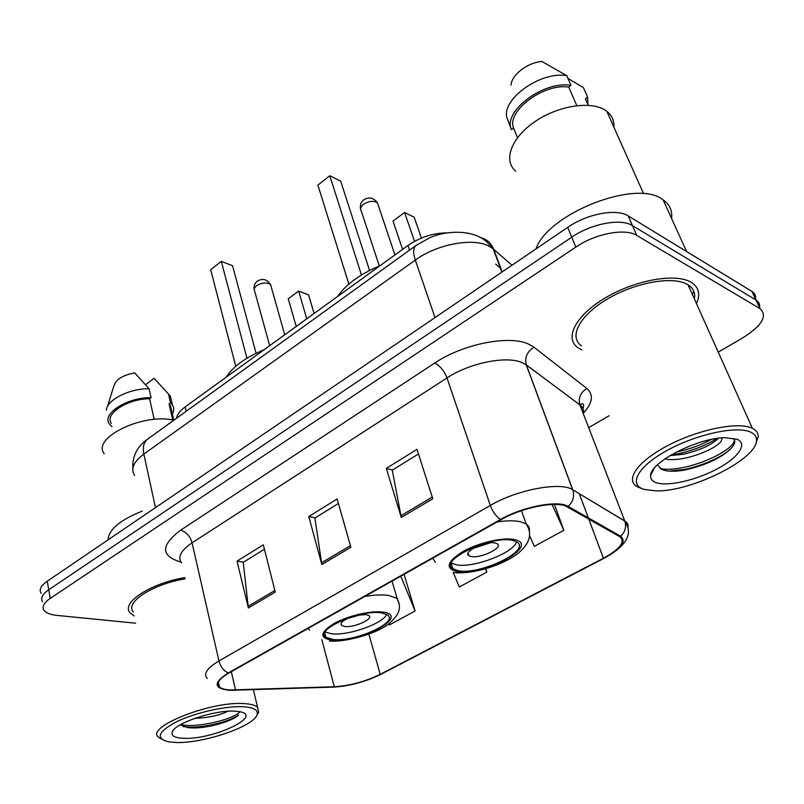 <?xml version="1.0" encoding="UTF-8"?>
<svg xmlns="http://www.w3.org/2000/svg" width="804" height="804" viewBox="0 0 804 804"><rect width="100%" height="100%" fill="white"/><g stroke="black" fill="none" stroke-linecap="round" stroke-linejoin="round"><path stroke-width="1.21" d="M176.558 418.261C177.192 414.462 180.046 410.683 185.121 406.935L407.96 245.491C419.929 237.291 432.833 233.08 446.692 232.858M755.599 299.088C756.041 295.822 754.835 293.279 751.981 291.44L628.205 215.914C616.718 208.226 587.181 213.723 567.714 227.351L47.265 581.202C40.883 585.704 38.843 589.764 41.145 593.382M718.243 352.152L742.795 337.841C761.961 325.67 767.75 315.962 760.152 308.736L636.718 235.401C625.251 227.924 595.513 233.552 575.805 247.099L50.23 598.387L48.742 589.764C42.341 594.256 40.29 598.276 42.582 601.844C40.29 598.276 42.341 594.256 48.742 589.764L571.744 237.19L48.742 589.764L47.265 581.202M636.718 235.401L632.446 225.622C620.969 218.035 591.332 223.592 571.744 237.19C591.332 223.592 620.969 218.035 632.446 225.622L755.961 300.003L632.446 225.622L628.205 215.914M759.629 307.63C760.092 304.384 758.906 301.862 756.051 300.063L756.051 300.063C758.906 301.862 760.092 304.384 759.629 307.63M581.865 349.881L577.925 347.69L581.865 349.881M696.445 303.51C700.575 294.445 698.957 287.46 691.571 282.556L691.018 282.224C675.501 272.847 635.13 280.023 605.402 297.822C575.473 315.5 564.056 338.283 577.925 347.69C564.056 338.283 575.473 315.5 605.402 297.822C635.13 280.023 675.501 272.847 691.018 282.224L691.571 282.556C698.957 287.46 700.575 294.445 696.445 303.51M692.425 294.545L693.741 291.118L692.425 294.545M230.276 689.973C225.04 689.671 221.422 688.666 219.422 686.958C215.995 683.42 219.16 678.787 228.899 673.048L501.214 519.615C522.731 507.113 557.453 500.52 567.142 506.882L619.733 536.68C625.723 541.755 620.286 548.931 603.402 558.237L380.202 674.335C365.257 681.611 349.951 685.752 334.313 686.757L230.276 689.973M229.612 690.345L333.771 687.108C349.79 686.073 365.468 681.822 380.784 674.375L603.925 558.348C621.271 548.79 626.839 541.414 620.628 536.228L568.167 506.409C558.247 499.877 522.62 506.631 500.56 519.464L228.175 672.998C213.05 682.757 213.532 688.536 229.612 690.345M432.783 498.781L416.995 449.346L386.302 468.42L401.276 517.434L432.783 498.781M418.472 453.958L392.251 470.179L401.276 517.434M392.513 470.018L386.302 468.42M275.259 592.086L263.31 544.821L237.039 561.142L248.376 608.005L275.259 592.086M264.426 549.232L243.26 562.328L248.376 608.005M243.552 562.147L237.039 561.142M350.876 547.293L337.137 498.952L308.786 516.57L321.821 564.498L350.876 547.293M338.424 503.475L314.897 518.027L321.821 564.498M315.168 517.856L308.786 516.57M184.92 577.584C150.237 583.372 120.69 602.91 130.107 612.799L134.157 615.985L130.107 612.799C120.69 602.91 150.237 583.372 184.92 577.584M50.23 598.387C43.808 602.859 41.738 606.849 44.019 610.367C46.079 613.04 50.411 614.718 57.024 615.412L135.605 623.2M588.689 427.638L609.191 415.698M388.955 623.773L389.417 624.909L415.085 610.99L404.07 574.347M529.545 535.635L534.318 546.328L563.845 530.308L554.438 504.42M453.235 572.569L459.345 586.99L486.842 572.076L485.747 568.76M486.842 572.076L485.445 568.84M415.085 610.99L400.804 576.187M563.845 530.308L552.067 504.46M242.738 706.696C225.542 705.882 195.472 712.625 176.93 721.57C158.046 731.63 155.212 738.373 168.438 741.811L176.558 742.504C203.914 743.368 253.541 726.424 256.999 714.907C258.637 710.093 253.883 707.359 242.738 706.696M256.948 715.037L258.687 712.264L257.531 707.178C255.18 705.128 250.607 703.932 243.813 703.59C210.447 701.068 144.71 727.339 158.539 737.258L161.534 739.117M185.191 578.83C152.549 584.146 124.429 602.598 133.343 611.924M142.197 511.123C119.997 520.067 108.62 529.645 108.088 539.836M173.855 420.211C142.971 412.753 91.385 437.989 104.208 453.707M227.844 711.279C219.211 715.47 208.186 717.831 194.749 718.364M184.307 738.313C214.326 739.559 265.079 715.108 238.798 711.56L234.477 711.158C214.728 709.872 175.242 722.987 172.337 731.751C170.82 735.841 174.81 738.032 184.307 738.313M180.227 724.836L187.985 727.69L192.759 727.952C208.467 728.263 231.632 721.258 237.974 715.61M171.624 410.663L170.418 405.467L169.061 403.899L172.78 420.01M171.624 401.638L170.317 396.03L154.107 378.302L145.614 384.704M168.508 394.01L170.538 402.814L169.061 403.899M172.378 413.949C174.177 410.623 174.177 407.578 172.357 404.814L170.538 402.814M154.207 419.417L149.584 398.754C127.434 398.734 104.168 414 111.334 423.417M149.584 398.754L151.072 397.658L149.072 388.744L134.74 372.885C122.66 375.187 115.716 379.488 113.927 385.819L107.475 406.492M149.072 388.744C129.514 388.422 106.701 399.95 106.349 410.12M151.072 397.658C127.303 397.226 101.545 413.758 109.334 423.959L112.017 426.693M239.883 711.751C235.2 718.796 197.171 728.545 180.699 724.565M238.587 715.057C231.07 720.776 207.261 727.53 189.744 727.117L183.232 726.665M332.977 639.461C354.192 642.396 399.045 622.457 387.538 614.909L381.347 612.839C360.584 609.281 314.233 629.854 325.861 637.19L332.977 639.461M325.158 632.034L331.449 633.773C347.871 635.994 382.593 623.894 386.774 614.407M264.114 349.71C245.722 357.338 233.08 366.493 226.195 377.176M256.074 353.247L232.537 265.682L221.301 261.37L210.688 269.742L235.753 366.292M210.688 269.742L221.301 261.37L246.939 358.212M314.103 313.5L308.595 294.907L298.656 291.088L288.254 298.797L296.204 326.464M288.254 298.797L298.656 291.088L306.756 318.816M325.54 635.984L324.776 635.853M350.373 617.281C342.735 620.457 339.801 623.18 341.559 625.472L344.614 626.487C353.981 627.904 374.041 618.959 368.915 615.583L366.041 614.608L357.74 615.181M347.629 618.437L360.674 614.708M750.333 431.999C736.152 425.547 695.641 434.472 666.627 450.692C637.381 466.812 628.115 484.772 644.215 489.425L656.134 490.892C690.837 491.867 756.715 459.526 756.504 440.421C756.695 436.693 754.644 433.889 750.333 431.999M755.76 443.758L758.192 436.904C758.393 433.175 756.453 430.301 752.373 428.291L751.77 428.019C737.559 421.517 697.962 429.658 667.802 445.567C637.471 461.385 624.628 480.149 637.331 486.732L640.858 488.189M694.415 298.987C695.5 292.968 693.38 288.244 688.063 284.807L687.44 284.445C672.827 275.702 635.059 282.455 607.231 299.108C579.222 315.66 568.468 337.037 581.533 345.861M671.551 218.407C672.496 210.648 669.682 204.457 663.119 199.824L662.737 199.563C636.296 178.679 547.906 213.573 535.946 248.949M613.884 127.173C614.296 120.67 611.934 115.384 606.799 111.304L606.126 110.811C591.985 100.389 558.509 105.344 534.841 121.685C511.012 137.876 503.033 160.579 515.686 171.162M664.948 458.863C681.36 462.883 715.309 450.019 721.268 441.044L722.253 437.828M718.545 438.21C711.45 445.084 699.641 450.451 683.149 454.3L669.983 455.617M656.526 482.762C668.315 486.601 696.043 480.229 717.057 468.983C738.223 457.808 748.222 443.778 736.987 439.225L724.655 437.688C697.289 438.029 650.406 462.33 650.597 475.435C650.245 478.903 652.225 481.345 656.526 482.762M657.461 464.833L661.37 469.255C666.807 471.697 674.928 471.888 685.732 469.837C707.269 464.732 722.716 457.225 732.092 447.336C735.137 443.597 735.549 440.682 733.338 438.602M567.966 78.42L583.413 87.616L587.644 97.204L585.402 98.852L588.216 105.264M587.865 104.46L587.644 97.204M576.79 105.605L568.729 87.053C543.263 83.214 506.349 111.314 513.595 128.057L517.485 137.675M568.729 87.053L570.991 85.365L566.76 75.666L541.936 61.496C527.665 62.39 511.384 75.003 511.053 85.113M566.76 75.666C540.851 70.873 501.515 99.113 506.902 117.675L511.444 129.655L513.595 128.057M570.991 85.365C543.504 80.39 502.43 111.716 511.444 129.655M734.353 439.899C734.464 451.466 684.124 473.536 660.124 468.541M711.279 439.446C700.425 445.315 688.807 449.496 676.455 451.989M730.957 448.612C723.419 456.461 701.47 466.3 683.752 469.556L669.089 471.114M717.007 438.421C706.012 445.356 693.259 450.431 678.737 453.637L671.219 454.883M457.968 570.649C479.395 575.523 531.705 550.499 516.882 542.027L512.811 540.459C491.887 534.781 437.929 560.669 452.893 568.79L457.968 570.649M451.335 563.071L456.069 564.74C472.631 568.488 513.173 553.283 516.64 541.876M380.252 265.571C360.393 273.903 346.172 284.214 337.569 296.495M369.549 270.456L340.675 181.101L329.771 175.744L317.881 185.131L348.876 284.103M317.881 185.131L329.771 175.744L361.468 274.998M421.437 238.064L414.16 217.191L404.583 212.487L393.005 221.07L402.603 249.371M393.005 221.07L404.583 212.487L414.552 241.351M470.973 556.489C480.44 558.8 503.817 547.554 497.214 543.775L495.274 543.032C485.907 540.559 462.21 551.976 468.843 555.685L470.973 556.489M473.224 548.368L490.128 542.881M452.541 567.684L451.607 567.544M186.156 411.336L185.121 406.935M409.548 250.134L407.96 245.491M511.957 265.26L493.676 249.23L488.963 246.124C473.003 237.441 436.853 244.165 415.306 260.094L143.856 454.099C133.444 461.968 130.379 469.094 134.66 475.506M155.463 507.636L143.856 454.099C142.559 447.476 143.665 442.592 147.182 439.456L148.167 438.753M502.198 271.893L493.676 249.23C491.164 242.999 486.701 239.079 480.279 237.492M567.714 227.351L575.805 247.099M751.891 291.38L760.061 308.676M501.917 272.084L493.153 248.798L486.832 241.944C472.239 228.457 443.788 230.949 429.105 238.074L415.698 245.682C413.135 248.225 412.995 253.029 415.306 260.094L435.014 317.57M132.851 468.29C132.198 456.471 136.971 446.853 147.182 439.456L416.482 245.119M500.962 268.616L495.706 264.104M181.071 562.137C160.629 556.117 160.458 545.484 180.558 530.238L434.652 363.076C439.959 365.639 444.079 370.594 447.004 377.94L192.086 542.811C180.759 550.529 177.282 557.222 181.654 562.88M434.652 363.076C462.501 344.152 508.811 334.876 528.298 343.951L534.017 347.217L586.9 388.513C593.814 394.633 592.719 402.744 583.593 412.854M568.167 506.409C573.101 501.686 574.659 496.209 572.84 489.948L526.369 365.016L521.756 362.503C506.038 355.579 469.345 363.056 447.004 377.94L490.309 505.455C517.032 489.626 560.569 481.495 572.649 489.716L624.768 520.962C627.532 522.66 628.577 524.952 627.894 527.836M233.863 690.415L234.989 690.385M603.935 558.348L380.624 674.455M603.925 558.348L604.367 558.117C632.477 542.69 630.798 530.047 624.829 521.113L579.905 404.914L526.329 364.895C524.509 357.529 527.072 351.639 534.017 347.217M620.628 536.228C625.2 531.936 626.597 526.891 624.829 521.113L572.649 489.716L526.238 364.916L579.865 404.804C578.076 397.94 580.418 392.513 586.9 388.513M332.665 687.149L333.771 687.108M500.56 519.464C496.098 516.449 492.681 511.776 490.309 505.455L218.949 660.948C220.527 666.747 223.602 670.757 228.175 672.998M207.311 678.516C203.07 674.013 206.95 668.164 218.949 660.948L192.086 542.811C190.035 536.027 186.196 531.836 180.558 530.238M583.423 414C584.166 410.301 582.99 407.276 579.905 404.914L579.865 404.804C581.252 404.231 585.071 401.528 583.011 408.723M603.402 558.237L588.799 519.153M588.307 517.856L579.282 493.686M235.532 690.013L231.301 671.692M334.313 686.757L321.831 639.632M380.202 674.335L368.865 634.105M350.413 545.655L321.469 562.83M274.857 590.488L248.084 606.367M432.24 497.103L400.854 515.726M382.724 612.075C370.865 610.427 347.499 615.924 333.801 623.653C319.992 632.446 319.288 637.954 331.67 640.185C359.006 643.853 411.829 615.402 382.724 612.075M309.55 630.205L308.103 628.416M364.835 596.457C374.332 594.88 382.252 594.538 388.573 595.422L397.126 598.437L399.206 604.176M269.672 345.68L254.707 291.259C253.592 289.561 254.225 287.731 256.617 285.782C260.647 283.139 264.687 282.375 268.727 283.5L270.636 284.807L271.189 286.777M514.369 539.595C503.224 537.012 478.732 542.63 463.144 551.423C447.165 561.504 444.944 568.187 456.481 571.463C482.219 577.192 541.876 545.052 514.369 539.595M435.406 562.287L432.642 558.247M497.073 521.957C506.842 520.479 514.711 520.429 520.67 521.806L526.198 524.037C528.911 525.876 529.936 528.268 529.273 531.203M379.287 265.963L361.358 211.221C359.81 209.151 360.554 206.859 363.579 204.337C368.021 201.402 372.232 200.638 376.192 202.055L377.518 203.02L378.332 205.472M751.981 291.44L760.152 308.736M219.422 686.958L218.376 682.335M173.604 729.881L172.337 731.751M170.418 405.467L173.825 420.211M170.317 396.03L172.357 404.814M253.411 689.772L257.531 707.178M256.999 714.907L258.687 712.264M192.759 727.952L189.744 727.117M392.01 581.141L397.126 598.437C400.191 605.231 402.804 612.497 387.719 624.668C373.981 634.889 342.966 642.567 329.509 640.999M324.736 632.959L325.861 637.19M341.037 623.562L341.559 625.472M284.727 334.776L270.636 284.807C267.229 279.259 262.757 278.053 257.23 281.169C254.687 283.33 253.662 286.083 254.164 289.44M654.366 468.109L650.597 475.435M606.799 111.304L643.642 193.794M663.119 199.824L686.566 251.521M688.063 284.807L752.373 428.291M756.504 440.421L758.192 436.904M685.732 469.837L683.752 469.556M678.737 453.637L683.149 454.3M521.515 510.661L526.198 524.037C531.645 531.866 532.077 543.223 515.464 555.283C499.585 566.237 471.043 574.719 453.617 572.508M451.195 563.433L452.893 568.79M468.059 553.263L468.843 555.685M394.925 254.938L377.518 203.02C373.83 197.694 369.247 196.618 363.79 199.794C360.966 202.186 359.88 205.241 360.544 208.96"/></g></svg>
